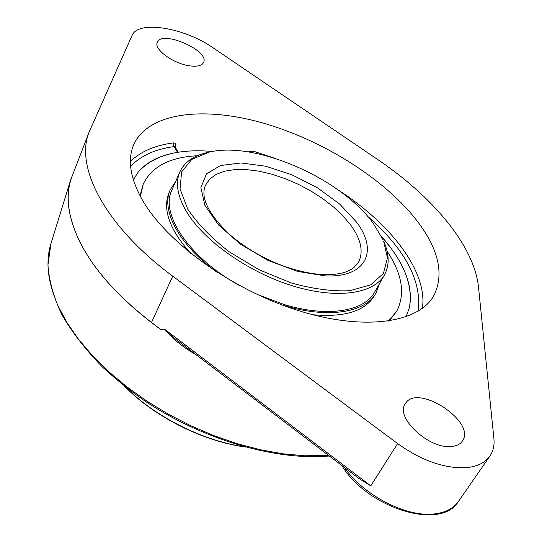 <?xml version="1.0" encoding="UTF-8"?>
<svg xmlns="http://www.w3.org/2000/svg" width="542" height="542" viewBox="0 0 542 542"><rect width="100%" height="100%" fill="white"/><g stroke="black" fill="none" stroke-linecap="round" stroke-linejoin="round"><path stroke-width="0.81" d="M180.649 342.984L180.533 342.896C174.206 338.364 168.908 333.804 164.632 329.231L164.287 329.163C173.115 339.285 183.555 347.679 195.615 354.36M180.533 342.896L358.933 478.498L370.789 485.849L164.632 329.231M164.287 329.163L160.825 329.536C122.248 301.393 95.324 272.308 80.053 242.294C68.292 218.175 65.209 197.213 70.806 179.416L74.03 171.286M478.518 287.226L493.897 438.464C494.575 445.273 493.254 451.134 489.921 456.046C485.076 462.895 476.919 466.791 465.449 467.726C443.891 468.478 421.283 460.429 397.618 443.58L172.756 276.176C104.525 225.797 74.505 166.347 89.254 131.767L132.038 35.521C137.98 19.858 184.558 27.689 213.263 47.933L377.74 159.551C432.787 196.739 474.223 245.716 478.518 287.226M274.997 158.298L253.155 151.11L252.633 152.654M253.155 151.11L248.06 151.875M175.229 147.268L175.466 146.726C176.306 144.104 175.574 142.837 173.264 142.919C154.836 145.378 140.547 151.57 130.392 161.489M178.332 152.227L174.87 146.692L173.968 146.611L173.264 142.919M381.493 236.481C404.224 262.199 413.485 286.081 409.278 308.127L405.985 316.86L409.278 308.127C413.099 289.679 406.852 269.489 390.545 247.572L381.493 236.481M212.444 151.462C178.243 148.542 153.549 155.351 138.366 171.868L133.312 179.72L138.366 171.868C147.119 161.672 160.181 155.168 177.559 152.349L173.968 146.611C154.998 149.199 140.547 155.798 130.608 166.401M142.031 199.381C130.263 178.067 127.411 160.039 133.474 145.283C147.519 112.628 202.572 106.063 261.84 122.709C321.325 139.484 382.896 177.613 415.944 219.435C438.817 248.812 444.684 274.394 433.532 296.203C417.868 323.195 363.133 331.277 297.036 310.159C231.007 289.191 165.716 241.597 142.031 199.381M189.944 65.88C173.779 63.976 153.569 49.336 157.302 42.391C161.428 29.532 209.842 50.555 203.602 62.411C201.97 65.65 197.417 66.801 189.944 65.88M450.917 446.527C428.309 448.918 394.854 417.008 405.287 403.77C416.73 382.713 476.784 421.629 462.373 441.086C460.124 444.352 456.303 446.168 450.917 446.527M89.254 131.767L72.113 176.272C64.952 194.605 67.601 216.61 80.053 242.294C93.881 269.564 117.702 296.278 151.516 322.449L160.825 329.536M209.097 152.126L207.498 152.478C193.677 155.595 184.47 162.072 179.863 171.909C175.174 182.769 177.376 196.008 186.475 211.61C203.751 240.668 248.107 272.131 292.389 285.79C336.717 299.536 373.926 293.906 384.502 274.828C389.657 265.268 389.359 254.015 383.621 241.061L387.442 257.85L383.431 273.446L370.728 284.835L349.942 290.688C332.497 291.562 312.924 288.988 291.237 282.951L258.893 269.672L228.954 251.623C211.177 237.809 197.437 223.636 187.735 209.11L180.046 188.928L181.611 171.943L191.739 159.429L209.097 152.126C255.438 140.839 340.823 178.318 373.181 223.216L382.957 239.564M256.969 294.36L284.523 304.651C327.815 317.687 364.387 311.352 374.651 292.091L384.502 274.828M179.863 171.909L171.882 190.107C159.863 213.934 189.178 258.1 240.221 285.932M175.689 181.435L170.371 189.531C160.628 209.998 178.799 244.794 217.315 272.463M281.447 304.719L284.652 305.695C328.554 318.906 365.606 312.47 376.012 292.958L379.346 283.859M389.142 321.013L396.581 311.44C405.538 294.279 402.367 274.198 387.076 251.176M197.315 155.737C169.721 157.187 151.706 166.618 143.271 184.036L140.019 195.716M143.271 184.036L140.392 196.407M388.37 321.128L396.581 311.44M170.371 189.531L169.104 192.43C162.275 209.165 169.436 229.449 190.588 253.277M312.781 314.739C344.522 317.51 365.078 311.169 374.447 295.702L376.012 292.958M244.815 446.872C202.613 440.768 155.093 416.866 125.033 386.629M124.511 386.216C154.517 416.974 202.871 441.29 245.451 447.042M328.615 455.456L304.868 455.795L283.222 453.844L260.594 449.813L237.376 443.729L213.968 435.666L190.798 425.748L168.277 414.156L146.828 401.094L126.821 386.812L108.596 371.568L92.445 355.66L78.604 339.367L67.249 322.978L58.489 306.772C47.771 282.843 45.264 261.745 50.982 243.487L70.806 179.416M341.778 465.456C366.9 507.583 440.605 531.411 458.39 501.506C453.376 508.606 445.192 512.759 433.817 513.972C405.972 517.325 363.391 495.144 344.373 467.428M397.618 443.58L370.789 485.849M367.551 216.244C404.921 249.029 421.839 280.648 418.288 311.088M422.36 308.337C428.024 272.118 391.06 224.022 338.709 190.337M175.466 146.726L174.971 146.848M172.756 276.176L151.516 322.449M205.52 185.168L209.801 179.029L216.305 174.321L224.781 171.15L234.916 169.565L246.386 169.578L258.832 171.15L271.894 174.206L285.207 178.657L298.418 184.355L311.169 191.157L323.113 198.867L333.919 207.301L343.289 216.217L350.938 225.391C361.108 239.598 363.655 251.847 358.56 262.138L353.94 267.531C347.713 272.579 337.53 274.97 323.384 274.699C308.926 273.785 293.317 270.018 276.549 263.398C253.927 253.338 242.274 245.18 229.144 234.13C208.087 213.514 200.215 197.193 205.52 185.168M325.227 275.892C366.412 277.917 378.573 250.797 356.48 222.057L339.712 204.097L317.483 187.844L291.996 174.809L265.655 166.211L240.966 162.952L220.445 165.54L206.441 173.982L200.872 187.681L204.89 205.337L218.528 224.984L240.452 244.178L267.999 260.377L297.558 271.406L325.227 275.892M329.333 455.998L324.157 456.371C271.86 459.501 202.39 438.884 146.875 402.32C131.692 391.995 116.848 380.193 102.33 366.914C85.548 349.671 72.052 332.246 61.842 314.631C53.665 297.253 49.024 280.722 47.933 265.038L50.982 243.487M489.921 456.046L458.39 501.506"/></g></svg>
